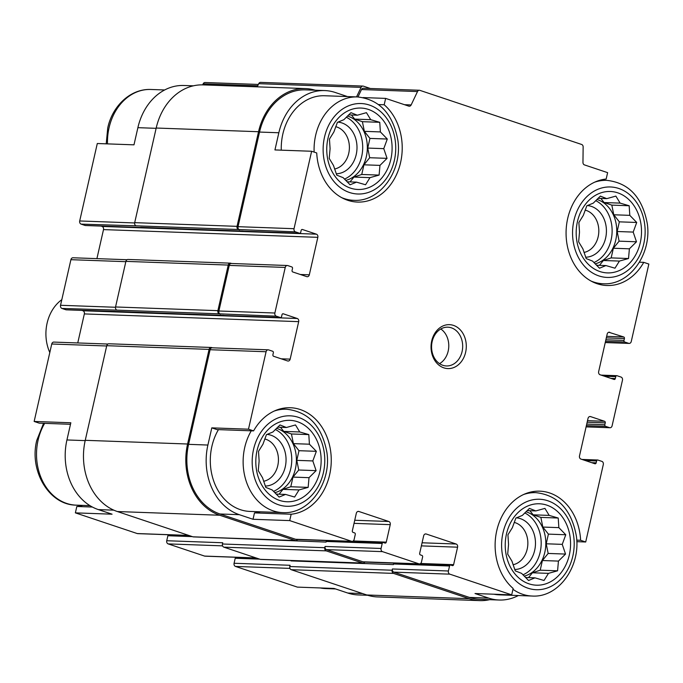 <?xml version="1.0" encoding="UTF-8"?>
<svg xmlns="http://www.w3.org/2000/svg" width="683" height="683" viewBox="0 0 683 683"><rect width="100%" height="100%" fill="white"/><g stroke="black" fill="none" stroke-linecap="round" stroke-linejoin="round"><path stroke-width="1.02" d="M577.425 221.685A40.741 32.664 92.1 0 0 616.826 271.527A40.741 32.664 92.1 0 0 632.313 203.38A40.741 32.664 92.1 0 0 577.425 221.685M579.508 232.135L578.877 222.521L583.308 215.393L586.834 205.779L593.279 203.141L600.374 196.106L606.76 198.642L615.87 196.098L620.13 203.116L629.171 205.745L629.803 215.35L636.718 222.47L633.192 232.083L636.479 241.791L629.393 248.817L628.522 258.524L619.413 261.077L614.982 268.197L605.941 265.567L599.486 268.214L592.571 261.102L586.185 258.567L582.898 248.86L578.638 241.842L579.508 232.135M328.002 138.256A40.741 32.664 92.1 0 0 367.403 188.098A40.741 32.664 92.1 0 0 382.89 119.943A40.741 32.664 92.1 0 0 328.002 138.256M330.085 148.698L329.454 139.084L333.885 131.964L337.411 122.351L343.856 119.704L350.951 112.678L357.337 115.214L366.447 112.661L370.707 119.679L379.748 122.308L380.38 131.921L387.295 139.033L383.769 148.646L387.056 158.354L379.97 165.388L379.099 175.096L369.99 177.64L365.559 184.769L356.509 182.139L350.063 184.786L343.148 177.665L336.762 175.138L333.475 165.431L329.215 158.413L330.085 148.698M257.056 450.541A40.741 32.664 92.1 0 0 296.456 500.383A40.741 32.664 92.1 0 0 311.935 432.228A40.741 32.664 92.1 0 0 257.056 450.541M259.13 460.982L258.507 451.369L262.938 444.249L266.464 434.636L272.91 431.989L280.004 424.963L286.39 427.498L295.5 424.946L299.752 431.963L308.801 434.593L309.425 444.206L316.349 451.318L312.823 460.931L316.109 470.638L309.015 477.673L308.153 487.38L299.043 489.924L294.612 497.053L285.562 494.424L279.116 497.07L272.201 489.95L265.815 487.414L262.52 477.716L258.268 470.689L259.13 460.982M506.479 533.969A40.741 32.664 92.1 0 0 545.879 583.811A40.741 32.664 92.1 0 0 561.358 515.665A40.741 32.664 92.1 0 0 506.479 533.969M508.553 544.419L507.93 534.806L512.361 527.677L515.887 518.064L522.333 515.426L529.427 508.391L535.813 510.927L544.923 508.383L549.175 515.4L558.224 518.03L558.856 527.635L565.772 534.755L562.246 544.368L565.533 554.075L558.438 561.102L557.576 570.809L548.466 573.361L544.035 580.482L534.985 577.852L528.54 580.499L521.624 573.387L515.238 570.851L511.943 561.144L507.691 554.126L508.553 544.419M639.433 262.195L643.753 262.349A53.351 42.773 92.1 0 1 606.931 285.511A53.351 42.773 92.1 0 1 566.07 233.526A53.351 42.773 92.1 0 1 606.171 179.031L607.622 172.645L584.46 164.902A2.587 2.075 -87.9 0 1 582.958 162.4L583.145 146.965A2.587 2.075 -87.9 0 0 581.634 144.463L419.849 90.344A2.587 2.075 -87.9 0 0 419.379 90.258L363.382 88.244A2.587 2.075 -87.9 0 0 361.503 89.533L357.977 96.952M643.753 262.349L648.85 264.056L631.254 341.5A2.587 2.075 -87.9 0 1 629.163 343.421A2.587 2.075 -87.9 0 1 628.693 343.336L624.697 342.004A1.289 1.033 -87.9 0 1 623.989 340.416L624.416 338.546L606.308 337.889M576.717 540.142L580.61 540.287L585.707 541.995L576.785 541.67M580.61 540.287A53.351 42.773 92.1 0 0 539.826 491.171A53.351 42.773 92.1 0 0 497.437 527.959A53.351 42.773 92.1 0 0 513.146 588.473L511.695 594.859L475.009 593.527L488.729 598.12L469.417 597.42L393.843 572.141A2.587 2.075 -87.9 0 1 392.418 568.973L392.136 570.228L289.797 566.531L290.079 565.285L234.081 563.262L235.217 558.259A1.289 1.033 -87.9 0 1 236.497 557.345M289.934 568.393L235.507 566.429L297.361 587.115L334.055 588.439L347.767 593.032A56.902 45.624 -87.9 0 0 358.208 594.936L367.736 595.277M156.134 128.327L137.889 127.67L133.979 144.839L97.293 143.515L79.698 220.968A2.587 2.075 -87.9 0 0 81.123 224.126L85.119 225.467A1.289 1.033 -87.9 0 0 85.597 225.484M347.459 96.568L335.233 92.478A56.902 45.624 -87.9 0 0 324.792 90.574A56.902 45.624 -87.9 0 0 278.843 132.758L274.942 149.936L311.627 151.259L316.724 152.958A53.351 42.773 92.1 0 0 357.508 202.074A53.351 42.773 92.1 0 0 399.897 165.286A53.351 42.773 92.1 0 0 384.188 104.772L385.639 98.395L363.023 97.575M378.519 104.567L384.188 104.772M211.798 427.865L216.895 429.573L253.581 430.896L248.484 429.189L211.798 427.865L207.897 445.043L188.585 444.343L210.082 349.722A2.587 2.075 -87.9 0 1 212.174 347.801L268.171 349.824A2.587 2.075 -87.9 0 1 268.641 349.909L272.637 351.25A1.289 1.033 -87.9 0 1 273.345 352.829L272.918 354.708A1.289 1.033 -87.9 0 0 273.635 356.287L287.603 360.957A2.587 2.075 -87.9 0 0 288.081 361.042A2.587 2.075 -87.9 0 0 290.164 359.13L298.684 321.65L84.342 313.915L77.751 342.951M254.477 512.89L291.163 514.222L289.712 520.6L253.026 519.276L254.477 512.89A53.351 42.773 92.1 0 0 260.368 511.798M70.494 424.288L39.247 423.153L34.15 421.454L70.836 422.777L66.934 439.954A56.902 45.624 -87.9 0 0 98.343 509.595L112.063 514.188L75.378 512.865L76.829 506.479L92.401 507.042M137.889 127.67A56.902 45.624 -87.9 0 1 183.838 85.486L193.374 85.827M188.96 535.489L137.71 533.636A2.587 2.075 -87.9 0 1 137.232 533.551L75.378 512.865M34.15 421.454L51.746 344.001A2.587 2.075 -87.9 0 1 53.837 342.089L107.854 344.036M235.507 566.429A2.587 2.075 -87.9 0 1 234.081 563.262M256.304 558.02L205.054 556.167A2.587 2.075 -87.9 0 1 204.576 556.082L168.163 543.899A2.587 2.075 -87.9 0 1 166.737 540.731L167.873 535.737A1.289 1.033 -87.9 0 1 169.153 534.823M76.829 506.479A53.351 42.773 92.1 0 0 82.72 505.386M298.684 321.65A2.587 2.075 -87.9 0 0 297.25 318.491L82.916 310.748A2.587 2.075 -87.9 0 1 84.342 313.915M82.916 310.748L81.84 310.389M66.439 309.8A1.289 1.033 -87.9 0 1 65.961 309.783L61.974 308.443A2.587 2.075 -87.9 0 1 60.539 305.284L70.904 259.685A2.587 2.075 -87.9 0 1 72.987 257.773L127.012 259.719M96.909 258.635L103.5 229.599A2.587 2.075 -87.9 0 0 102.074 226.432L100.999 226.073M202.663 84.871L203.167 83.813A2.587 2.075 -87.9 0 1 205.045 82.523L258.362 84.444M297.25 318.491L283.283 313.813A1.289 1.033 -87.9 0 0 282.002 314.735L281.575 316.605A1.289 1.033 -87.9 0 1 280.295 317.518L276.308 316.186A2.587 2.075 -87.9 0 1 274.873 313.019L285.238 267.429A2.587 2.075 -87.9 0 1 287.321 265.508A2.587 2.075 -87.9 0 1 287.799 265.593L291.786 266.933A1.289 1.033 -87.9 0 1 292.503 268.513L292.076 270.391A1.289 1.033 -87.9 0 0 292.794 271.971L306.761 276.641A2.587 2.075 -87.9 0 0 307.23 276.726A2.587 2.075 -87.9 0 0 309.322 274.814L317.834 237.334A2.587 2.075 -87.9 0 0 316.408 234.175L302.441 229.497A1.289 1.033 -87.9 0 0 301.16 230.419L300.733 232.288A1.289 1.033 -87.9 0 1 299.453 233.202L295.466 231.87L238.469 229.514A2.587 2.075 -87.9 0 1 237.035 226.346L258.533 131.725A58.2 46.657 -87.9 0 1 305.532 88.585A58.2 46.657 -87.9 0 1 315.264 90.233M239.468 229.847A2.587 2.075 -87.9 0 1 238.034 226.679L259.531 132.058A56.902 45.624 -87.9 0 1 305.489 89.874L324.792 90.574M356.543 96.901L361.068 87.373A2.587 2.075 -87.9 0 1 362.938 86.075A2.587 2.075 -87.9 0 1 363.416 86.16L370.374 88.491M518.346 595.542A56.902 45.624 -87.9 0 1 499.162 600.024L479.85 599.324A56.902 45.624 -87.9 0 1 469.417 597.42M489.626 599.683A58.2 46.657 -87.9 0 1 479.808 600.622A58.2 46.657 -87.9 0 1 469.136 598.675L393.562 573.396A2.587 2.075 -87.9 0 1 392.136 570.228M511.695 594.859L449.841 574.164A2.587 2.075 -87.9 0 1 448.415 570.997L449.551 566.002A1.289 1.033 -87.9 0 1 450.831 565.089L452.325 565.584A1.289 1.033 -87.9 0 0 453.606 564.67L457.584 547.185A2.587 2.075 -87.9 0 0 456.15 544.018L426.226 534.004A2.587 2.075 -87.9 0 0 425.748 533.918A2.587 2.075 -87.9 0 0 423.656 535.839L419.686 553.324A1.289 1.033 -87.9 0 0 420.404 554.912L421.898 555.407A1.289 1.033 -87.9 0 1 422.615 556.995L421.479 561.989A2.587 2.075 -87.9 0 1 419.388 563.902L363.39 561.887A2.587 2.075 -87.9 0 1 362.912 561.793L326.5 549.619A2.587 2.075 -87.9 0 1 325.074 546.451L324.792 547.698L222.445 544.001L222.735 542.754L166.737 540.731M364.927 561.938A2.587 2.075 -87.9 0 1 363.108 563.134A2.587 2.075 -87.9 0 1 362.63 563.048L326.218 550.865A2.587 2.075 -87.9 0 1 324.792 547.698M419.388 563.902A2.587 2.075 -87.9 0 1 418.91 563.817L382.497 551.633A2.587 2.075 -87.9 0 1 381.071 548.475L382.207 543.472A1.289 1.033 -87.9 0 1 383.487 542.558L384.981 543.062A1.289 1.033 -87.9 0 0 386.262 542.148L390.241 524.655A2.587 2.075 -87.9 0 0 388.806 521.488L358.882 511.482A2.587 2.075 -87.9 0 0 358.404 511.396A2.587 2.075 -87.9 0 0 356.313 513.309L352.343 530.802A1.289 1.033 -87.9 0 0 353.06 532.381L354.554 532.885A1.289 1.033 -87.9 0 1 355.271 534.465L354.136 539.459A2.587 2.075 -87.9 0 1 352.044 541.38L296.046 539.357A2.587 2.075 -87.9 0 1 295.568 539.271L219.994 513.992A56.902 45.624 -87.9 0 1 188.585 444.343M297.583 539.408A2.587 2.075 -87.9 0 1 295.765 540.603A2.587 2.075 -87.9 0 1 295.287 540.518L219.713 515.238A58.2 46.657 -87.9 0 1 187.586 444.01L209.083 349.389A2.587 2.075 -87.9 0 1 211.175 347.468A2.587 2.075 -87.9 0 1 211.645 347.553L212.413 347.809M276.308 316.186L219.311 313.83A2.587 2.075 -87.9 0 1 217.886 310.663L228.242 265.072A2.587 2.075 -87.9 0 1 230.333 263.151A2.587 2.075 -87.9 0 1 230.803 263.237L231.571 263.493M220.31 314.163A2.587 2.075 -87.9 0 1 218.884 310.996L229.24 265.405A2.587 2.075 -87.9 0 1 231.324 263.484L287.321 265.508M291.069 560.905L291.154 560.538A1.938 1.554 -87.9 0 0 291.069 560.905L393.408 564.602L393.553 563.979A1.289 1.033 -87.9 0 1 394.834 563.065M382.207 543.472L326.209 541.457L326.064 542.08L223.811 538.008M223.973 315.392L121.813 311.704A1.938 1.554 -87.9 0 1 121.463 311.636L65.961 309.783M122.658 311.73A1.289 1.033 -87.9 0 1 121.958 311.807M624.416 338.546A1.289 1.033 -87.9 0 0 623.699 336.958L608.775 332.254M585.707 541.995L603.302 464.542A2.587 2.075 -87.9 0 0 601.877 461.375L597.881 460.043A1.289 1.033 -87.9 0 0 596.601 460.957L596.174 462.835A1.289 1.033 -87.9 0 1 594.893 463.748L580.926 459.078A2.587 2.075 -87.9 0 1 579.5 455.911L588.012 418.44A2.587 2.075 -87.9 0 1 590.103 416.519A2.587 2.075 -87.9 0 1 590.573 416.604L604.54 421.274A1.289 1.033 -87.9 0 1 605.258 422.862L604.831 424.732A1.289 1.033 -87.9 0 0 605.548 426.32L609.535 427.652A2.587 2.075 -87.9 0 0 610.013 427.737A2.587 2.075 -87.9 0 0 612.096 425.825L622.461 380.226A2.587 2.075 -87.9 0 0 621.026 377.059L617.039 375.727A1.289 1.033 -87.9 0 0 615.759 376.64L615.332 378.519A1.289 1.033 -87.9 0 1 614.051 379.432L600.084 374.762A2.587 2.075 -87.9 0 1 598.658 371.595L607.17 334.115A2.587 2.075 -87.9 0 1 609.253 332.203A2.587 2.075 -87.9 0 1 609.731 332.288M224.775 315.512A1.289 1.033 -87.9 0 1 224.297 315.495L121.463 311.636M61.974 308.443L116.972 310.133A2.587 2.075 -87.9 0 1 115.547 306.966L125.903 261.376A2.587 2.075 -87.9 0 1 127.994 259.455L230.333 263.151M141.816 227.413A1.289 1.033 -87.9 0 1 141.116 227.49L140.613 227.319A1.938 1.554 -87.9 0 0 140.971 227.388L243.131 231.076M243.933 231.196A1.289 1.033 -87.9 0 1 243.455 231.178L140.613 227.319M81.123 224.126L136.13 225.817A2.587 2.075 -87.9 0 1 134.696 222.649L156.194 128.028A58.2 46.657 -87.9 0 1 203.192 84.888L305.532 88.585M257.226 86.843L258.729 83.676A2.587 2.075 -87.9 0 1 260.599 82.378L362.938 86.075M479.808 600.622L377.468 596.925A58.2 46.657 -87.9 0 1 366.797 594.978L291.223 569.699A2.587 2.075 -87.9 0 1 289.797 566.531M363.108 563.134L260.769 559.437A2.587 2.075 -87.9 0 1 260.291 559.351L223.879 547.168A2.587 2.075 -87.9 0 1 222.445 544.001M295.765 540.603L193.426 536.906A2.587 2.075 -87.9 0 1 192.947 536.821L117.374 511.541A58.2 46.657 -87.9 0 1 85.247 440.313L106.744 345.692A2.587 2.075 -87.9 0 1 108.836 343.771L211.175 347.468M326.209 541.457A1.289 1.033 -87.9 0 1 327.49 540.535M295.466 231.87A2.587 2.075 -87.9 0 1 294.031 228.703L311.627 151.259M385.639 98.395L408.801 106.138A2.587 2.075 -87.9 0 0 409.271 106.224A2.587 2.075 -87.9 0 0 411.149 104.934L417.501 91.556A2.587 2.075 -87.9 0 1 419.379 90.258M499.162 600.024A56.902 45.624 -87.9 0 1 488.729 598.12M352.044 541.38A2.587 2.075 -87.9 0 1 351.566 541.295L289.712 520.6M207.897 445.043A56.902 45.624 -87.9 0 0 239.306 514.683L253.026 519.276M248.484 429.189L266.08 351.745A2.587 2.075 -87.9 0 1 268.171 349.824M431.707 340.954A21.984 17.63 92.1 0 0 452.966 367.847A21.984 17.63 92.1 0 0 461.324 331.067A21.984 17.63 92.1 0 0 431.707 340.954M291.163 514.222A53.351 42.773 92.1 0 0 331.264 459.719A53.351 42.773 92.1 0 0 290.403 407.734A53.351 42.773 92.1 0 0 253.581 430.896M341.594 197.6A51.729 41.475 92.1 0 0 353.7 200.324C380.269 202.125 402.492 170.562 397.865 140.211C392.938 113.856 379.466 99.428 357.431 96.926L324.613 95.748A51.729 41.475 92.1 0 0 282.83 134.09A51.729 41.475 92.1 0 0 281.276 150.158M512.959 589.301A51.729 41.475 92.1 0 0 532.177 596.037L499.35 594.85A51.729 41.475 -87.9 0 1 493.946 594.219M251.267 430.811A51.729 41.475 92.1 0 0 244.71 447.561A51.729 41.475 92.1 0 0 282.753 512.609L249.927 511.422A51.729 41.475 -87.9 0 1 211.884 446.375A51.729 41.475 -87.9 0 1 218.44 429.624M263.638 481.284A21.489 17.229 92.1 0 0 278.433 460.436A21.489 17.229 92.1 0 0 264.765 438.973M265.303 486.065A25.869 20.738 92.1 0 0 286.04 460.837A25.869 20.738 92.1 0 0 266.976 434.405M273.524 491.384A32.98 26.441 92.1 0 0 291.743 460.88A32.98 26.441 92.1 0 0 275.326 429.496M276.513 428.318A32.98 26.441 -87.9 0 1 295.389 468.888A32.98 26.441 -87.9 0 1 274.771 492.699M334.585 169A21.489 17.229 92.1 0 0 349.389 148.151A21.489 17.229 92.1 0 0 335.712 126.688M336.258 173.781A25.869 20.738 92.1 0 0 356.987 148.553A25.869 20.738 92.1 0 0 337.931 122.12M344.471 179.1A32.98 26.441 92.1 0 0 362.69 148.595A32.98 26.441 92.1 0 0 346.272 117.211M347.459 116.033A32.98 26.441 -87.9 0 1 366.336 156.603A32.98 26.441 -87.9 0 1 345.718 180.414M513.061 564.721A21.489 17.229 92.1 0 0 527.857 543.864A21.489 17.229 92.1 0 0 514.188 522.41M514.734 569.502A25.869 20.738 92.1 0 0 535.463 544.274A25.869 20.738 92.1 0 0 516.399 517.842M522.947 574.821A32.98 26.441 92.1 0 0 541.167 544.308A32.98 26.441 92.1 0 0 524.749 512.933M525.936 511.746A32.98 26.441 -87.9 0 1 544.812 552.325A32.98 26.441 -87.9 0 1 524.194 576.128M584.008 252.437A21.489 17.229 92.1 0 0 598.812 231.58A21.489 17.229 92.1 0 0 585.135 210.125M585.681 257.218A25.869 20.738 92.1 0 0 606.41 231.989A25.869 20.738 92.1 0 0 587.354 205.557M593.894 262.537A32.98 26.441 92.1 0 0 612.113 232.024A32.98 26.441 92.1 0 0 595.696 200.648M596.882 199.462A32.98 26.441 -87.9 0 1 615.759 240.04A32.98 26.441 -87.9 0 1 595.141 263.843M439.545 363.655A19.397 15.555 92.1 0 0 448.765 346.631A19.397 15.555 92.1 0 0 440.8 328.975M432.16 341.56A19.397 15.555 92.1 0 0 446.426 365.951A19.397 15.555 92.1 0 0 462.664 347.126A19.397 15.555 92.1 0 0 447.826 327.183A19.397 15.555 92.1 0 0 432.16 341.56M527.097 510.611L535.813 510.927M529.897 510.713L533.15 514.82L549.175 515.4M533.15 514.82L540.859 517.398L558.224 518.03M540.859 517.398L542.823 527.063L558.856 527.635M542.823 527.063L548.406 534.123L565.772 534.755M548.406 534.123L546.212 543.788L562.246 544.368M546.212 543.788L548.167 553.443L565.533 554.075M548.167 553.443L542.404 560.521L558.438 561.102M542.404 560.521L540.21 570.185L557.576 570.809M540.21 570.185L532.433 572.781L548.466 573.361M532.433 572.781L528.497 577.622M525.543 577.511L534.985 577.852M277.674 427.182L286.39 427.498M280.474 427.285L283.718 431.391L299.752 431.963M283.718 431.391L291.436 433.97L308.801 434.593M291.436 433.97L293.4 443.626L309.425 444.206M293.4 443.626L298.983 450.695L316.349 451.318M298.983 450.695L296.789 460.359L312.823 460.931M296.789 460.359L298.744 470.015L316.109 470.638M298.744 470.015L292.981 477.093L309.015 477.673M292.981 477.093L290.787 486.757L308.153 487.38M290.787 486.757L283.01 489.352L299.043 489.924M283.01 489.352L279.074 494.185M276.111 494.082L285.562 494.424M348.62 114.898L357.337 115.214M351.429 115L354.673 119.107L370.707 119.679M354.673 119.107L362.391 121.685L379.748 122.308M362.391 121.685L364.346 131.341L380.38 131.921M364.346 131.341L369.93 138.41L387.295 139.033M369.93 138.41L367.736 148.074L383.769 148.646M367.736 148.074L369.691 157.73L387.056 158.354M369.691 157.73L363.937 164.808L379.97 165.388M363.937 164.808L361.742 174.472L379.099 175.096M361.742 174.472L353.956 177.068L369.99 177.64M353.956 177.068L350.02 181.9M347.066 181.798L356.509 182.139M598.043 198.326L606.76 198.642M600.852 198.429L604.096 202.535L620.13 203.116M604.096 202.535L611.814 205.113L629.171 205.745M611.814 205.113L613.769 214.778L629.803 215.35M613.769 214.778L619.353 221.838L636.718 222.47M619.353 221.838L617.159 231.503L633.192 232.083M617.159 231.503L619.114 241.159L636.479 241.791M619.114 241.159L613.36 248.236L629.393 248.817M613.36 248.236L611.165 257.901L628.522 258.524M611.165 257.901L603.379 260.496L619.413 261.077M603.379 260.496L599.443 265.337M596.49 265.226L605.941 265.567M61.82 299.675A38.794 31.111 92.1 0 0 49.808 352.539M134.645 222.948L79.698 220.968M362.579 593.561L347.767 593.032M188.73 535.412L137.232 533.551M113.805 510.158L98.343 509.595M85.179 440.612L66.934 439.954M106.676 345.991L51.746 344.001M257.722 85.785L203.167 83.813M628.693 343.336L605.266 342.49M624.697 342.004L605.531 341.304M623.699 336.958L606.666 336.343M609.535 427.652L586.108 426.807M605.548 426.32L586.381 425.629M604.54 421.274L587.508 420.66M590.573 416.604L589.625 416.57M448.415 570.997L392.418 568.973M449.551 566.002L393.553 563.979M259.685 559.146L235.217 558.259M453.606 564.67L420.591 563.484M457.584 547.185L421.377 545.879M456.15 544.018L422.085 542.789M426.226 534.004L425.27 533.969M256.074 557.943L204.576 556.082M222.59 545.862L168.163 543.899M381.071 548.475L325.074 546.451M192.341 536.616L167.873 535.737M386.262 542.148L353.248 540.953M390.241 524.655L354.033 523.349M388.806 521.488L354.733 520.258M358.882 511.482L357.926 511.447M290.164 359.13L281.157 358.806M283.283 313.813L282.805 313.796M280.295 317.518L224.297 315.495M219.311 313.83L116.972 310.133M115.487 307.265L60.539 305.284M125.834 261.674L70.904 259.685M309.322 274.814L300.315 274.489M317.834 237.334L103.5 229.599M316.408 234.175L102.074 226.432M302.441 229.497L301.963 229.479M141.116 227.49L85.119 225.467M299.453 233.202L243.455 231.178M238.469 229.514L136.13 225.817M237.035 226.346L134.696 222.649M258.533 131.725L156.194 128.028M361.068 87.373L258.729 83.676M469.136 598.675L366.797 594.978M393.562 573.396L291.223 569.699M362.63 563.048L260.291 559.351M326.218 550.865L223.879 547.168M295.287 540.518L192.947 536.821M219.713 515.238L117.374 511.541M187.586 444.01L85.247 440.313M209.083 349.389L106.744 345.692M217.886 310.663L115.547 306.966M228.242 265.072L125.903 261.376M294.031 228.703L238.034 226.679M278.843 132.758L259.531 132.058M411.149 104.934L404.464 104.695M417.501 91.556L361.503 89.533M623.989 340.416L605.889 339.767M615.332 378.519L610.824 378.356M615.759 376.64L604.498 376.239M604.831 424.732L586.731 424.083M605.258 422.862L587.158 422.205M596.174 462.835L591.674 462.673M596.601 460.957L585.34 460.555M449.841 574.164L393.843 572.141M418.91 563.817L362.912 561.793M382.497 551.633L326.5 549.619M351.566 541.295L295.568 539.271M239.306 514.683L219.994 513.992M266.08 351.745L210.082 349.722M274.873 313.019L218.884 310.996M285.238 267.429L229.24 265.405M44.66 423.349A51.729 41.475 92.1 0 0 38.103 440.1A51.729 41.475 92.1 0 0 76.137 505.147C48.945 505.061 28.976 470.621 36.78 440.339L43.567 423.315M106.215 143.84L107.735 128.054C112.055 106.753 129.992 88.585 150.823 89.473A51.729 41.475 92.1 0 0 109.049 127.815A51.729 41.475 92.1 0 0 107.496 143.882M279.902 408.972L286.484 409.211A51.729 41.475 92.1 0 0 274.216 411.055M253.564 449.371A45.266 36.293 92.1 0 0 297.336 504.754A45.266 36.293 92.1 0 0 314.539 429.026A45.266 36.293 92.1 0 0 253.564 449.371M357.431 96.926A51.729 41.475 92.1 0 0 315.657 135.277A51.729 41.475 92.1 0 0 314.129 152.096M324.51 137.087A45.266 36.293 92.1 0 0 368.291 192.469A45.266 36.293 92.1 0 0 385.494 116.742A45.266 36.293 92.1 0 0 324.51 137.087M320.165 587.943A51.729 41.475 92.1 0 0 325.569 588.575L319.977 587.935M529.325 492.409L535.907 492.648A51.729 41.475 92.1 0 0 523.639 494.492M502.987 532.8A45.266 36.293 92.1 0 0 546.759 588.183A45.266 36.293 92.1 0 0 563.97 512.463A45.266 36.293 92.1 0 0 502.987 532.8M591.017 281.029A51.729 41.475 92.1 0 0 603.123 283.752C629.692 285.554 651.915 253.999 647.288 223.648C642.361 197.293 628.889 182.856 606.863 180.363A51.729 41.475 92.1 0 0 594.586 182.207M573.933 220.515A45.266 36.293 92.1 0 0 617.714 275.898A45.266 36.293 92.1 0 0 634.917 200.179A45.266 36.293 92.1 0 0 573.933 220.515M256.338 558.028L236.258 557.302M188.995 535.506L168.914 534.78M122.197 311.849L66.2 309.826M141.355 227.533L85.358 225.51M394.134 563.134L364.85 562.075M326.79 540.612L297.506 539.553M629.163 343.421L605.249 342.559M616.8 375.684L601.16 375.121M610.013 427.737L586.091 426.875M597.642 460L582.001 459.437M450.592 565.046L394.595 563.023M383.248 542.515L327.251 540.492M280.534 317.561L224.536 315.546M299.692 233.244L243.694 231.221M76.137 505.147L89.977 505.642M150.823 89.473L164.654 89.968M282.753 512.609C309.322 514.41 331.545 482.847 326.918 452.496C321.992 426.141 308.511 411.712 286.484 409.211M347.118 200.085L353.7 200.324M325.569 588.575L335.541 588.942M532.177 596.037C558.745 597.838 580.968 566.284 576.341 535.933C571.415 509.578 557.934 495.141 535.907 492.648M596.541 283.513L603.123 283.752M600.28 180.124L606.863 180.363"/></g></svg>
